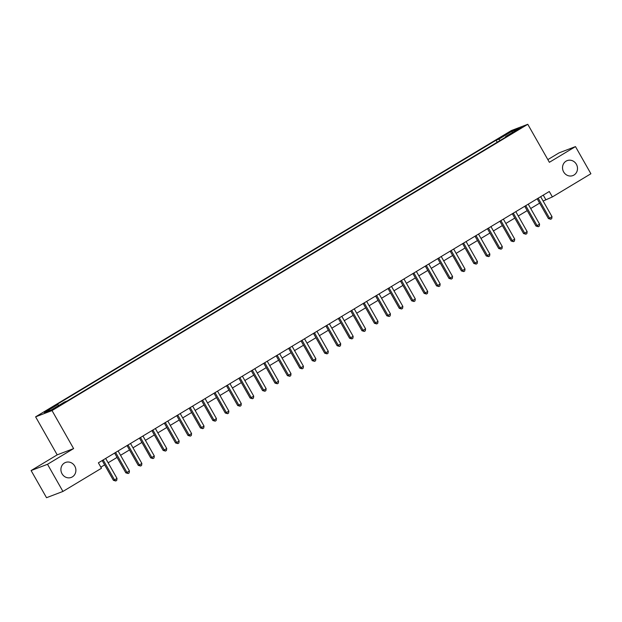 <?xml version="1.0" encoding="UTF-8"?>
<svg xmlns="http://www.w3.org/2000/svg" width="622" height="622" viewBox="0 0 622 622"><rect width="100%" height="100%" fill="white"/><g stroke="black" fill="none" stroke-linecap="round" stroke-linejoin="round"><path stroke-width="0.93" d="M74.764 466.111A8.008 7.41 -110.9 0 1 71.258 477.416A8.008 7.41 -110.9 0 1 62.037 473.77A8.008 7.41 -110.9 0 1 65.543 462.457A8.008 7.41 -110.9 0 1 74.764 466.111M576.376 164.27A8.008 7.41 -110.9 0 1 572.87 175.583A8.008 7.41 -110.9 0 1 563.649 171.929A8.008 7.41 -110.9 0 1 567.155 160.624A8.008 7.41 -110.9 0 1 576.376 164.27M58.865 406.213L53.966 408.732L58.865 406.213M31.1 470.559L47.513 464.292L73.614 448.586L57.201 454.853L31.1 470.559L46.526 497.701L62.939 491.442L101.464 468.257L98.385 462.822L549.288 191.506L552.375 196.933L590.9 173.748L575.474 146.598L559.061 152.864L547.85 159.613M57.201 454.853L35.609 416.841L511.37 130.558L527.783 124.299L52.023 410.574L35.609 416.841M517.022 129.912L512.831 132.618L517.582 130.177L521.765 127.471L517.022 129.912L517.279 130.363M500.189 140.44L498.758 139.204L496.076 140.23L55.117 405.567L57.799 404.541L58.826 405.427M498.758 139.204L512.186 131.125L519.012 128.521L505.593 136.591L505.67 137.135M57.799 404.541L44.372 412.619L51.206 410.007L64.634 401.936L67.316 400.91L508.275 135.573L505.593 136.591M47.513 464.292L62.939 491.442M73.614 448.586L52.023 410.574M527.783 124.299L549.374 162.303L575.474 146.598M543.13 201.03L552.375 196.933M100.85 467.161L104.644 464.883M108.135 462.784L117.068 457.403M120.559 455.304L129.5 449.924M132.991 447.824L141.925 442.444M145.416 440.345L154.357 434.965M157.848 432.865L166.782 427.485M170.272 425.386L179.214 420.013M182.705 417.906L191.638 412.534M195.129 410.427L204.07 405.054M207.561 402.955L216.495 397.575M219.986 395.475L228.927 390.095M232.418 387.996L241.352 382.616M244.843 380.516L253.784 375.136M257.275 373.037L266.208 367.656M269.699 365.557L278.64 360.185M282.131 358.078L291.065 352.705M294.556 350.598L303.497 345.226M306.988 343.126L315.922 337.746M319.42 335.647L328.354 330.266M331.845 328.167L340.778 322.787M344.277 320.688L353.21 315.307M356.701 313.208L365.643 307.828M369.134 305.729L378.067 300.356M381.558 298.249L390.499 292.876M393.99 290.777L402.924 285.397M406.415 283.298L415.356 277.917M418.847 275.818L427.781 270.438M431.271 268.339L440.213 262.958M443.704 260.859L452.637 255.479M456.128 253.379L465.069 247.999M468.56 245.9L477.494 240.527M480.985 238.42L489.926 233.048M493.417 230.949L502.351 225.568M505.841 223.469L514.783 218.089M518.274 215.989L527.207 210.609M530.698 208.51L539.639 203.13M543.255 195.137L545.719 199.475M496.076 140.23L497.211 142.228M512.248 132.587L512.186 131.125M538.294 198.387L537.183 198.807A1.252 1.158 69.1 0 0 537.175 198.791L548.41 218.571L549.521 218.151L538.294 198.387A1.252 1.158 69.1 0 0 538.162 198.2M552.002 216.658L551.73 218.641L550.734 219.239L549.521 218.151L552.002 216.658L540.775 196.886A1.252 1.158 69.1 0 1 540.681 196.684M550.734 219.239L548.41 218.571M525.862 205.866L524.75 206.286A1.252 1.158 69.1 0 0 524.743 206.271L535.985 226.05L537.089 225.63L525.862 205.866A1.252 1.158 69.1 0 0 525.738 205.68M539.577 224.13L539.297 226.12L538.302 226.719L537.089 225.63L539.577 224.13L528.35 204.366A1.252 1.158 69.1 0 1 528.249 204.164M538.302 226.719L535.985 226.05M513.438 213.346L512.326 213.766L523.553 233.53L524.665 233.11L513.438 213.346A1.252 1.158 69.1 0 0 513.306 213.152M527.145 231.609L526.873 233.6L525.878 234.199L524.665 233.11L527.145 231.609L515.918 211.845A1.252 1.158 69.1 0 1 515.825 211.635M525.878 234.199L523.553 233.53M501.005 220.818L499.894 221.245A1.252 1.158 69.1 0 0 499.886 221.23L511.128 241.009L512.233 240.59L501.005 220.818A1.252 1.158 69.1 0 0 500.873 220.631M514.721 239.089L514.441 241.079L513.445 241.678L512.233 240.59L514.721 239.089L503.493 219.325A1.252 1.158 69.1 0 1 503.392 219.115M513.445 241.678L511.128 241.009M488.581 228.297L487.469 228.725L498.696 248.489L499.808 248.061L488.581 228.297A1.252 1.158 69.1 0 0 488.449 228.111M502.288 246.569L502.016 248.559L501.021 249.158L499.808 248.061L502.288 246.569L491.061 226.805A1.252 1.158 69.1 0 1 490.968 226.595M501.021 249.158L498.696 248.489M476.149 235.777L475.037 236.204L486.264 255.969L487.376 255.541L476.149 235.777A1.252 1.158 69.1 0 0 476.017 235.59M489.864 254.048L489.584 256.039L488.589 256.629L487.376 255.541L489.864 254.048L478.637 234.284A1.252 1.158 69.1 0 1 478.536 234.074M488.589 256.629L486.264 255.969M463.717 243.256L462.612 243.676A1.252 1.158 69.1 0 0 462.605 243.661L473.84 263.448L474.951 263.02L463.717 243.256A1.252 1.158 69.1 0 0 463.592 243.07M477.432 261.528L477.16 263.51L476.164 264.109L474.951 263.02L477.432 261.528L466.205 241.764A1.252 1.158 69.1 0 1 466.111 241.554M476.164 264.109L473.84 263.448M451.292 250.736L450.18 251.156L461.407 270.92L462.519 270.5L451.292 250.736A1.252 1.158 69.1 0 0 451.16 250.549M465.007 269.007L464.727 270.99L463.732 271.589L462.519 270.5L465.007 269.007L453.78 249.235A1.252 1.158 69.1 0 1 453.679 249.033M463.732 271.589L461.407 270.92M438.86 258.216L437.756 258.635L448.983 278.399L450.095 277.98L438.86 258.216A1.252 1.158 69.1 0 0 438.735 258.029M452.575 276.487L452.303 278.469L451.308 279.068L450.095 277.98L452.575 276.487L441.348 256.715A1.252 1.158 69.1 0 1 441.255 256.513M451.308 279.068L448.983 278.399M426.435 265.695L425.324 266.115A1.252 1.158 69.1 0 0 425.316 266.099L436.551 285.879L437.663 285.459L426.435 265.695A1.252 1.158 69.1 0 0 426.303 265.508M440.151 283.959L439.871 285.949L438.875 286.548L437.663 285.459L440.151 283.959L428.923 264.195A1.252 1.158 69.1 0 1 428.822 263.992M438.875 286.548L436.551 285.879M414.003 273.167L412.899 273.594L424.126 293.359L425.238 292.939L414.003 273.167A1.252 1.158 69.1 0 0 413.879 272.98M427.718 291.438L427.446 293.428L426.451 294.027L425.238 292.939L427.718 291.438L416.491 271.674A1.252 1.158 69.1 0 1 416.398 271.464M426.451 294.027L424.126 293.359M401.579 280.646L400.467 281.074A1.252 1.158 69.1 0 0 400.459 281.058L411.694 300.838L412.806 300.418L401.579 280.646A1.252 1.158 69.1 0 0 401.447 280.46M415.294 298.918L415.014 300.908L414.019 301.507L412.806 300.418L415.294 298.918L404.067 279.154A1.252 1.158 69.1 0 1 403.966 278.944M414.019 301.507L411.694 300.838M389.147 288.126L388.042 288.554L399.27 308.318L400.374 307.89L389.147 288.126A1.252 1.158 69.1 0 0 389.022 287.939M402.862 306.397L402.589 308.388L401.594 308.986L400.374 307.89L402.862 306.397L391.635 286.633A1.252 1.158 69.1 0 1 391.541 286.423M401.594 308.986L399.27 308.318M376.722 295.606L375.61 296.033A1.252 1.158 69.1 0 0 375.602 296.018L386.837 315.797L387.949 315.37L376.722 295.606A1.252 1.158 69.1 0 0 376.59 295.419M390.437 313.877L390.157 315.867L389.162 316.458L387.949 315.37L390.437 313.877L379.21 294.113A1.252 1.158 69.1 0 1 379.109 293.903M389.162 316.458L386.837 315.797M364.29 303.085L363.186 303.505A1.252 1.158 69.1 0 0 363.178 303.489L374.413 323.277L375.517 322.849L364.29 303.085A1.252 1.158 69.1 0 0 364.165 302.898M378.005 321.356L377.733 323.339L376.738 323.938L375.517 322.849L378.005 321.356L366.778 301.592A1.252 1.158 69.1 0 1 366.685 301.382M376.738 323.938L374.413 323.277M351.865 310.565L350.754 310.984L361.981 330.748L363.092 330.329L351.865 310.565A1.252 1.158 69.1 0 0 351.733 310.378M365.58 328.836L365.301 330.818L364.305 331.417L363.092 330.329L365.58 328.836L354.346 309.064A1.252 1.158 69.1 0 1 354.252 308.862M364.305 331.417L361.981 330.748M339.433 318.044L338.329 318.464A1.252 1.158 69.1 0 0 338.314 318.448L349.556 338.228L350.66 337.808L339.433 318.044A1.252 1.158 69.1 0 0 339.309 317.858M353.148 336.308L352.876 338.298L351.881 338.897L350.66 337.808L353.148 336.308L341.921 316.544A1.252 1.158 69.1 0 1 341.828 316.341M351.881 338.897L349.556 338.228M327.009 325.524L325.897 325.944A1.252 1.158 69.1 0 0 325.889 325.928L337.124 345.708L338.236 345.288L327.009 325.524A1.252 1.158 69.1 0 0 326.877 325.329M340.724 343.787L340.444 345.778L339.449 346.376L338.236 345.288L340.724 343.787L329.489 324.023A1.252 1.158 69.1 0 1 329.396 323.821M339.449 346.376L337.124 345.708M314.577 332.995L313.472 333.423L324.7 353.187L325.804 352.767L314.577 332.995A1.252 1.158 69.1 0 0 314.452 332.809M328.292 351.267L328.019 353.257L327.024 353.856L325.804 352.767L328.292 351.267L317.065 331.503A1.252 1.158 69.1 0 1 316.971 331.293M327.024 353.856L324.7 353.187M302.152 340.475L301.04 340.903A1.252 1.158 69.1 0 0 301.032 340.887L312.267 360.667L313.379 360.239L302.152 340.475A1.252 1.158 69.1 0 0 302.02 340.288M315.867 358.746L315.587 360.737L314.592 361.335L313.379 360.239L315.867 358.746L304.632 338.982A1.252 1.158 69.1 0 1 304.539 338.772M314.592 361.335L312.267 360.667M289.72 347.955L288.616 348.382L299.843 368.146L300.947 367.719L289.72 347.955A1.252 1.158 69.1 0 0 289.595 347.768M303.435 366.226L303.155 368.216L302.168 368.815L300.947 367.719L303.435 366.226L292.208 346.462A1.252 1.158 69.1 0 1 292.115 346.252M302.168 368.815L299.843 368.146M277.295 355.434L276.184 355.862A1.252 1.158 69.1 0 0 276.176 355.846L287.411 375.626L288.522 375.198L277.295 355.434A1.252 1.158 69.1 0 0 277.163 355.248M291.01 373.705L290.731 375.688L289.735 376.287L288.522 375.198L291.01 373.705L279.776 353.941A1.252 1.158 69.1 0 1 279.682 353.731M289.735 376.287L287.411 375.626M264.863 362.914L263.759 363.334L274.986 383.105L276.09 382.678L264.863 362.914A1.252 1.158 69.1 0 0 264.739 362.727M278.578 381.185L278.298 383.168L277.311 383.766L276.09 382.678L278.578 381.185L267.351 361.421A1.252 1.158 69.1 0 1 267.258 361.211M277.311 383.766L274.986 383.105M252.439 370.393L251.327 370.813L262.554 390.577L263.666 390.157L252.439 370.393A1.252 1.158 69.1 0 0 252.307 370.207M266.146 388.664L265.874 390.647L264.879 391.246L263.666 390.157L266.146 388.664L254.919 368.893A1.252 1.158 69.1 0 1 254.826 368.69M264.879 391.246L262.554 390.577M240.006 377.873L238.895 378.293A1.252 1.158 69.1 0 0 238.887 378.277L250.13 398.057L251.234 397.637L240.006 377.873A1.252 1.158 69.1 0 0 239.882 377.686M253.722 396.136L253.442 398.127L252.454 398.725L251.234 397.637L253.722 396.136L242.494 376.372A1.252 1.158 69.1 0 1 242.401 376.17M252.454 398.725L250.13 398.057M227.582 385.352L226.47 385.772L237.697 405.536L238.809 405.116L227.582 385.352A1.252 1.158 69.1 0 0 227.45 385.158M241.289 403.616L241.017 405.606L240.022 406.205L238.809 405.116L241.289 403.616L230.062 383.852A1.252 1.158 69.1 0 1 229.969 383.65M240.022 406.205L237.697 405.536M215.15 392.824L214.038 393.252L225.273 413.016L226.377 412.596L215.15 392.824A1.252 1.158 69.1 0 0 215.025 392.637M228.865 411.095L228.585 413.086L227.59 413.684L226.377 412.596L228.865 411.095L217.638 391.331A1.252 1.158 69.1 0 1 217.537 391.121M227.59 413.684L225.273 413.016M202.725 400.304L201.614 400.731A1.252 1.158 69.1 0 0 201.606 400.716L212.841 420.495L213.952 420.068L202.725 400.304A1.252 1.158 69.1 0 0 202.593 400.117M216.433 418.575L216.161 420.565L215.165 421.164L213.952 420.068L216.433 418.575L205.206 398.811A1.252 1.158 69.1 0 1 205.112 398.601M215.165 421.164L212.841 420.495M190.293 407.783L189.181 408.211L200.416 427.975L201.52 427.547L190.293 407.783A1.252 1.158 69.1 0 0 190.161 407.597M204.008 426.054L203.728 428.045L202.733 428.644L201.52 427.547L204.008 426.054L192.781 406.29A1.252 1.158 69.1 0 1 192.68 406.08M202.733 428.644L200.416 427.975M177.869 415.263L176.757 415.69A1.252 1.158 69.1 0 0 176.749 415.675L187.984 435.454L189.096 435.027L177.869 415.263A1.252 1.158 69.1 0 0 177.736 415.076M191.576 433.534L191.304 435.517L190.309 436.115L189.096 435.027L191.576 433.534L180.349 413.77A1.252 1.158 69.1 0 1 180.256 413.56M190.309 436.115L187.984 435.454M165.436 422.742L164.325 423.162A1.252 1.158 69.1 0 0 164.317 423.147L175.552 442.934L176.664 442.506L165.436 422.742A1.252 1.158 69.1 0 0 165.304 422.556M179.152 441.014L178.872 442.996L177.876 443.595L176.664 442.506L179.152 441.014L167.924 421.249A1.252 1.158 69.1 0 1 167.823 421.04M177.876 443.595L175.552 442.934M153.004 430.222L151.9 430.642L163.127 450.406L164.239 449.986L153.004 430.222A1.252 1.158 69.1 0 0 152.88 430.035M166.719 448.493L166.447 450.476L165.452 451.074L164.239 449.986L166.719 448.493L155.492 428.721A1.252 1.158 69.1 0 1 155.399 428.519M165.452 451.074L163.127 450.406M140.58 437.701L139.468 438.121L150.695 457.885L151.807 457.465L140.58 437.701A1.252 1.158 69.1 0 0 140.448 437.515M154.295 455.965L154.015 457.955L153.02 458.554L151.807 457.465L154.295 455.965L143.068 436.201A1.252 1.158 69.1 0 1 142.967 435.999M153.02 458.554L150.695 457.885M128.148 445.181L127.043 445.601A1.252 1.158 69.1 0 0 127.036 445.585L138.271 465.365L139.382 464.945L128.148 445.181A1.252 1.158 69.1 0 0 128.023 444.987M141.863 463.444L141.591 465.435L140.595 466.033L139.382 464.945L141.863 463.444L130.636 443.68A1.252 1.158 69.1 0 1 130.542 443.478M140.595 466.033L138.271 465.365M115.723 452.653L114.611 453.08L125.838 472.844L126.95 472.425L115.723 452.653A1.252 1.158 69.1 0 0 115.591 452.466M129.438 470.924L129.158 472.914L128.163 473.513L126.95 472.425L129.438 470.924L118.211 451.16A1.252 1.158 69.1 0 1 118.11 450.95M128.163 473.513L125.838 472.844M103.291 460.132L102.187 460.56L113.414 480.324L114.526 479.896L103.291 460.132A1.252 1.158 69.1 0 0 103.166 459.946M117.006 478.404L116.734 480.394L115.739 480.993L114.526 479.896L117.006 478.404L105.779 458.639A1.252 1.158 69.1 0 1 105.686 458.43M115.739 480.993L113.414 480.324M515.055 131.615L514.829 131.226"/></g></svg>
